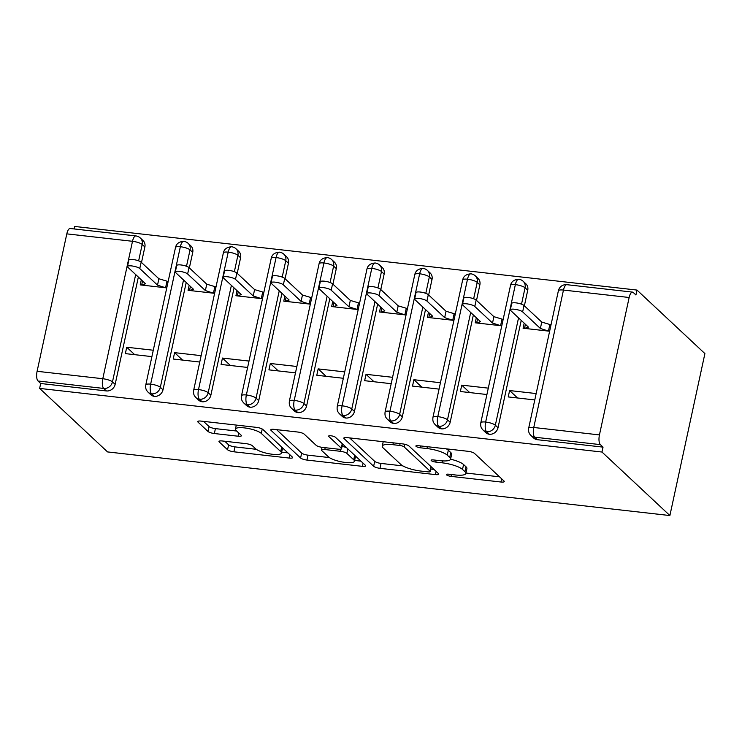 <?xml version="1.0" encoding="UTF-8"?>
<svg xmlns="http://www.w3.org/2000/svg" width="742" height="742" viewBox="0 0 742 742"><rect width="100%" height="100%" fill="white"/><g stroke="black" fill="none" stroke-linecap="round" stroke-linejoin="round"><path stroke-width="1.11" d="M446.601 474.926A3.562 0.872 -167.8 0 0 451.034 476.373L500.952 482.022A5.083 1.243 -167.8 0 0 504.272 481.558A5.083 1.243 -167.8 0 0 504.003 481.011L474.453 453.371A5.083 1.243 -167.8 0 0 468.109 451.312L418.2 445.664A3.562 0.872 -167.8 0 0 415.872 445.988A3.562 0.872 -167.8 0 0 416.058 446.359A3.562 0.872 -167.8 0 0 420.501 447.806L426.956 448.539A16.268 3.988 -167.8 0 1 447.24 455.152L449.708 457.462A16.268 3.988 -167.8 0 1 450.579 459.196A16.268 3.988 -167.8 0 1 439.932 460.671L433.467 459.938A3.562 0.872 -167.8 0 0 431.139 460.263A3.562 0.872 -167.8 0 0 431.334 460.643A3.562 0.872 -167.8 0 0 435.767 462.09L442.223 462.822A16.268 3.988 -167.8 0 1 462.516 469.436L464.974 471.736A16.268 3.988 -167.8 0 1 465.846 473.479A16.268 3.988 -167.8 0 1 455.198 474.954L448.734 474.221A3.562 0.872 -167.8 0 0 446.406 474.546A3.562 0.872 -167.8 0 0 446.601 474.926M222.312 440.98A5.083 1.243 -167.8 0 0 218.983 441.444A5.083 1.243 -167.8 0 0 219.252 441.982L227.544 449.735A5.083 1.243 -167.8 0 0 233.888 451.804L289.315 458.074A5.083 1.243 -167.8 0 0 292.645 457.61A5.083 1.243 -167.8 0 0 292.376 457.072L262.826 429.433A5.083 1.243 -167.8 0 0 256.482 427.364L201.054 421.094A5.083 1.243 -167.8 0 0 197.724 421.558A5.083 1.243 -167.8 0 0 197.993 422.096L208.01 431.464A5.083 1.243 -167.8 0 0 214.345 433.532L238.071 436.213A5.083 1.243 -167.8 0 0 241.4 435.758A5.083 1.243 -167.8 0 0 241.131 435.211L236.16 430.564A13.597 3.339 -167.8 0 1 235.437 429.117A13.597 3.339 -167.8 0 1 246.845 428.236A13.597 3.339 -167.8 0 1 261.295 433.411L280.745 451.609A13.597 3.339 -167.8 0 1 281.478 453.056A13.597 3.339 -167.8 0 1 270.06 453.937A13.597 3.339 -167.8 0 1 255.619 448.762L252.373 445.729A5.083 1.243 -167.8 0 0 246.038 443.66L222.312 440.98M601.975 452.036L669.887 515.551L107.544 451.924L39.632 388.409L601.975 452.036L603.033 447.129L600.361 444.625L534.676 437.196L537.347 439.7L603.033 447.129M373.643 466.264A5.083 1.243 -167.8 0 0 379.987 468.332L435.415 474.602A5.083 1.243 -167.8 0 0 438.745 474.147A5.083 1.243 -167.8 0 0 438.476 473.6L408.916 445.961A5.083 1.243 -167.8 0 0 402.581 443.892L347.145 437.622A5.083 1.243 -167.8 0 0 343.824 438.086A5.083 1.243 -167.8 0 0 344.093 438.624L373.643 466.264L374.701 461.357A5.083 1.243 -167.8 0 0 381.045 463.425L402.86 465.893M362.365 466.338L306.938 460.068A5.083 1.243 -167.8 0 1 300.593 458L271.043 430.36A5.083 1.243 -167.8 0 1 270.774 429.822A5.083 1.243 -167.8 0 1 274.095 429.358L297.82 432.039A5.083 1.243 -167.8 0 1 304.164 434.107L316.148 445.321A5.083 1.243 -167.8 0 0 322.482 447.389L338.222 449.17A5.083 1.243 -167.8 0 0 341.552 448.706A5.083 1.243 -167.8 0 0 341.283 448.159L328.799 436.491A3.562 0.872 -167.8 0 1 328.613 436.111A3.562 0.872 -167.8 0 1 331.6 435.879A3.562 0.872 -167.8 0 1 335.375 437.233L365.426 465.336A5.083 1.243 -167.8 0 1 365.695 465.883A5.083 1.243 -167.8 0 1 362.365 466.338L363.061 463.129M669.887 515.551L704.9 353.591L636.988 290.076L74.645 226.449L74.107 228.944M599.443 434.914L629.151 297.496L563.466 290.066L533.758 427.485L599.443 434.914A7.772 2.857 96.5 0 0 600.361 444.625M629.151 297.496A7.772 2.857 96.5 0 1 632.536 292.116A7.772 2.857 96.5 0 1 633.251 292.478L635.931 294.982L636.988 290.076M66.808 233.869L37.1 371.297L102.786 378.726L132.503 241.298L66.808 233.869A7.772 2.857 -83.5 0 1 70.193 228.499L135.879 235.928A7.772 2.857 -83.5 0 0 132.503 241.298A7.772 1.901 -167.8 0 1 142.186 244.461L138.643 260.85M39.632 388.409L40.689 383.503L38.018 380.998A7.772 2.857 -83.5 0 1 37.1 371.297M549.637 331.229L523.082 328.224L524.186 323.15M536.16 393.557L509.606 390.552L517.564 397.99M509.606 390.552L508.233 396.933L534.778 399.938M551.018 324.848L541.753 322.074L524.028 305.5L522.646 311.872A6.474 1.586 -167.8 0 0 515.773 309.414A6.474 1.586 -167.8 0 0 510.338 309.831A6.474 1.586 -167.8 0 0 510.682 310.518L528.415 327.101L524.52 328.381L525.401 324.291M40.689 383.503L106.384 390.941L103.704 388.437L38.018 380.998M135.675 274.559L112.478 381.889L115.149 384.384L138.355 277.063M141.499 262.501L144.866 246.965L142.186 244.461A7.772 6.966 -46.9 0 0 140.312 237.978L142.993 240.482A7.772 6.966 133.1 0 1 144.866 246.965M115.149 384.384A7.772 6.966 133.1 0 1 106.384 390.941M537.347 439.7A7.772 6.966 133.1 0 1 533.637 438.012L530.957 435.508A7.772 6.966 133.1 0 0 534.676 437.196A7.772 2.857 96.5 0 1 533.758 427.485A7.772 1.901 -167.8 0 0 528.675 428.19A7.772 7.772 0 0 0 530.957 435.508M183.534 279.975L160.337 387.296L163.008 389.8A7.772 6.966 133.1 0 1 154.234 396.349A7.772 6.966 133.1 0 1 150.765 394.698L148.085 392.193A7.772 6.966 133.1 0 0 151.563 393.844A7.772 2.857 -83.5 0 1 150.645 384.143L180.352 246.715A7.772 2.857 -83.5 0 1 183.701 241.345A7.772 2.857 -83.5 0 1 183.738 241.345A7.772 7.772 0 0 1 188.171 243.385L190.852 245.89A7.772 6.966 133.1 0 1 192.725 252.382L190.045 249.878L186.502 266.257M163.008 389.8L186.214 282.479M189.358 267.918L192.725 252.382M141.314 279.827L140.21 284.9L166.764 287.905M168.146 281.524L158.89 278.76L141.156 262.176L139.774 268.558A6.474 1.586 -167.8 0 0 132.901 266.09A6.474 1.586 -167.8 0 0 127.466 266.517A6.474 1.586 -167.8 0 0 127.81 267.203L145.543 283.787L141.648 285.067L142.538 280.977M153.288 350.233L126.734 347.237L125.361 353.619L151.906 356.614M231.393 285.392L208.196 392.713L210.867 395.217A7.772 6.966 133.1 0 1 202.093 401.765A7.772 6.966 133.1 0 1 198.624 400.114L195.944 397.61A7.772 6.966 133.1 0 0 199.422 399.261A7.772 2.857 -83.5 0 1 198.504 389.559L228.211 252.132A7.772 2.857 -83.5 0 1 231.56 246.752A7.772 2.857 -83.5 0 1 231.597 246.761A7.772 7.772 0 0 1 236.03 248.802L238.711 251.306A7.772 6.966 133.1 0 1 240.584 257.799L237.904 255.294L234.361 271.674M210.867 395.217L234.073 287.896M237.217 273.334L240.584 257.799M189.173 285.243L188.069 290.317L214.624 293.322M215.996 286.941L206.749 284.177L189.015 267.593L187.633 273.974A6.474 1.586 -167.8 0 0 180.76 271.507A6.474 1.586 -167.8 0 0 175.325 271.924A6.474 1.586 -167.8 0 0 175.668 272.62L193.402 289.204L189.507 290.484L190.397 286.393M201.147 355.65L174.593 352.645L173.22 359.026L199.765 362.031M279.252 290.808L256.055 398.129L258.726 400.634A7.772 6.966 133.1 0 1 249.952 407.182A7.772 6.966 133.1 0 1 246.483 405.522L243.803 403.017A7.772 6.966 133.1 0 0 247.281 404.678A7.772 2.857 -83.5 0 1 246.363 394.967L276.07 257.548A7.772 2.857 -83.5 0 1 279.419 252.169A7.772 2.857 -83.5 0 1 279.456 252.178A7.772 7.772 0 0 1 283.889 254.218L286.57 256.723A7.772 6.966 133.1 0 1 288.443 263.206L285.763 260.702L282.22 277.091M258.726 400.634L281.932 293.313M285.076 278.751L288.443 263.206M237.032 290.66L235.928 295.733L262.483 298.738M263.855 292.357L254.608 289.593L236.874 273.01L235.492 279.391A6.474 1.586 -167.8 0 0 228.619 276.924A6.474 1.586 -167.8 0 0 223.184 277.341A6.474 1.586 -167.8 0 0 223.528 278.037L241.261 294.62L237.366 295.891L238.256 291.801M249.006 361.066L222.452 358.061L221.079 364.443L247.624 367.448M327.111 296.225L303.914 403.546L306.585 406.05A7.772 6.966 133.1 0 1 297.811 412.598A7.772 6.966 133.1 0 1 294.342 410.938L291.662 408.434A7.772 6.966 133.1 0 0 295.14 410.094A7.772 2.857 -83.5 0 1 294.222 400.383L323.929 262.965A7.772 2.857 -83.5 0 1 327.278 257.585A7.772 2.857 -83.5 0 1 327.315 257.585A7.772 7.772 0 0 1 331.748 259.635L334.429 262.139A7.772 6.966 133.1 0 1 336.293 268.623L333.622 266.118L330.079 282.507M306.585 406.05L329.791 298.72M332.935 284.158L336.293 268.623M284.891 296.077L283.787 301.15L310.341 304.155M311.714 297.774L302.458 295.001L284.733 278.426L283.351 284.798A6.474 1.586 -167.8 0 0 276.478 282.34A6.474 1.586 -167.8 0 0 271.043 282.758A6.474 1.586 -167.8 0 0 271.387 283.453L289.12 300.028L285.225 301.308L286.115 297.217M296.865 366.483L270.311 363.478L268.938 369.859L295.483 372.864M374.97 301.632L351.773 408.953L354.444 411.458A7.772 6.966 133.1 0 1 345.67 418.015A7.772 6.966 133.1 0 1 342.201 416.355L339.521 413.851A7.772 6.966 133.1 0 0 342.999 415.511A7.772 2.857 -83.5 0 1 342.081 405.8L371.788 268.372A7.772 2.857 -83.5 0 1 375.137 263.002A7.772 2.857 -83.5 0 1 375.174 263.002A7.772 7.772 0 0 1 379.607 265.052L382.288 267.556A7.772 6.966 133.1 0 1 384.152 274.039L381.481 271.535L377.938 287.924M354.444 411.458L377.65 304.137M380.794 289.575L384.152 274.039M332.75 301.493L331.646 306.557L358.2 309.562M359.573 303.181L350.317 300.417L332.592 283.834L331.21 290.215A6.474 1.586 -167.8 0 0 324.337 287.757A6.474 1.586 -167.8 0 0 318.902 288.174A6.474 1.586 -167.8 0 0 319.245 288.861L336.979 305.444L333.084 306.724L333.974 302.634M344.724 371.9L318.17 368.895L316.797 375.276L343.342 378.281M422.829 307.049L399.632 414.37L402.303 416.874A7.772 6.966 133.1 0 1 393.529 423.422A7.772 6.966 133.1 0 1 390.06 421.771L387.38 419.267A7.772 6.966 133.1 0 0 390.858 420.918A7.772 2.857 -83.5 0 1 389.94 411.216L419.647 273.789A7.772 2.857 -83.5 0 1 422.996 268.418A7.772 2.857 -83.5 0 1 423.033 268.418A7.772 7.772 0 0 1 427.466 270.459L430.147 272.963A7.772 6.966 133.1 0 1 432.011 279.456L429.34 276.952L425.797 293.331M402.303 416.874L425.509 309.553M428.653 294.991L432.011 279.456M380.609 306.9L379.505 311.974L406.06 314.979M407.432 308.598L398.176 305.834L380.451 289.25L379.069 295.631A6.474 1.586 -167.8 0 0 372.196 293.164A6.474 1.586 -167.8 0 0 366.761 293.591A6.474 1.586 -167.8 0 0 367.105 294.277L384.838 310.861L380.943 312.141L381.833 308.051M392.583 377.307L366.029 374.311L364.656 380.692L391.201 383.688M470.688 312.465L447.482 419.786L450.162 422.291A7.772 6.966 133.1 0 1 441.388 428.839A7.772 6.966 133.1 0 1 437.919 427.188L435.239 424.684A7.772 6.966 133.1 0 0 438.717 426.335A7.772 2.857 -83.5 0 1 437.799 416.624L467.506 279.205A7.772 2.857 -83.5 0 1 470.855 273.826A7.772 2.857 -83.5 0 1 470.892 273.835A7.772 7.772 0 0 1 475.325 275.876L478.006 278.38A7.772 6.966 133.1 0 1 479.87 284.863L477.199 282.368L473.656 298.748M450.162 422.291L473.368 314.97M476.512 300.408L479.87 284.863M428.468 312.317L427.364 317.39L453.918 320.396M455.291 314.014L446.035 311.25L428.31 294.667L426.928 301.048A6.474 1.586 -167.8 0 0 420.055 298.581A6.474 1.586 -167.8 0 0 414.62 298.998A6.474 1.586 -167.8 0 0 414.963 299.694L432.697 316.277L428.802 317.557L429.692 313.467M440.442 382.724L413.888 379.718L412.515 386.1L439.06 389.105M518.547 317.882L495.341 425.203L498.021 427.707A7.772 6.966 133.1 0 1 489.247 434.255A7.772 6.966 133.1 0 1 485.778 432.595L483.098 430.091A7.772 6.966 133.1 0 0 486.576 431.751A7.772 2.857 -83.5 0 1 485.658 422.04L515.365 284.622A7.772 2.857 -83.5 0 1 518.714 279.242A7.772 2.857 -83.5 0 1 518.751 279.242A7.772 7.772 0 0 1 523.184 281.292L525.865 283.796A7.772 6.966 133.1 0 1 527.729 290.28L525.058 287.775L521.515 304.164M498.021 427.707L521.227 320.386M524.371 305.815L527.729 290.28M476.327 317.734L475.223 322.807L501.777 325.812M503.15 319.431L493.894 316.667L476.169 300.083L474.787 306.465A6.474 1.586 -167.8 0 0 467.914 303.997A6.474 1.586 -167.8 0 0 462.479 304.415A6.474 1.586 -167.8 0 0 462.822 305.11L480.556 321.694L476.661 322.965L477.551 318.875M488.301 388.14L461.747 385.135L460.374 391.516L486.919 394.521M489.247 434.255L486.576 431.751A7.772 6.966 133.1 0 0 495.341 425.203A7.772 1.901 -167.8 0 0 485.658 422.04A7.772 1.901 -167.8 0 0 480.807 422.773L510.524 285.355C511.368 281.598 514.104 279.558 518.714 279.242M461.747 385.135L469.705 392.574M413.888 379.718L421.846 387.157M366.029 374.311L373.987 381.74M318.17 368.895L326.128 376.333M270.311 363.478L278.269 370.917M222.452 358.061L230.41 365.5M174.593 352.645L182.551 360.083M126.734 347.237L134.692 354.667M441.388 428.839L438.717 426.335A7.772 6.966 133.1 0 0 447.482 419.786A7.772 1.901 -167.8 0 0 437.799 416.624A7.772 1.901 -167.8 0 0 432.948 417.356L462.665 279.938C463.509 276.182 466.245 274.141 470.855 273.826M393.529 423.422L390.858 420.918A7.772 6.966 133.1 0 0 399.632 414.37A7.772 1.901 -167.8 0 0 389.94 411.216A7.772 1.901 -167.8 0 0 385.089 411.94L414.806 274.521C415.65 270.765 418.386 268.734 422.996 268.418M345.67 418.015L342.999 415.511A7.772 6.966 133.1 0 0 351.773 408.953A7.772 1.901 -167.8 0 0 342.081 405.8A7.772 1.901 -167.8 0 0 337.23 406.533L366.947 269.105C367.791 265.348 370.527 263.317 375.137 263.002M297.811 412.598L295.14 410.094A7.772 6.966 133.1 0 0 303.914 403.546A7.772 1.901 -167.8 0 0 294.222 400.383A7.772 1.901 -167.8 0 0 289.371 401.116L319.088 263.688C319.932 259.932 322.668 257.901 327.278 257.585M249.952 407.182L247.281 404.678A7.772 6.966 133.1 0 0 256.055 398.129A7.772 1.901 -167.8 0 0 246.363 394.967A7.772 1.901 -167.8 0 0 241.512 395.699L271.229 258.281C272.073 254.525 274.809 252.484 279.419 252.169M202.093 401.765L199.422 399.261A7.772 6.966 133.1 0 0 208.196 392.713A7.772 1.901 -167.8 0 0 198.504 389.559A7.772 1.901 -167.8 0 0 193.653 390.283L223.37 252.864C224.214 249.108 226.95 247.067 231.56 246.752M154.234 396.349L151.563 393.844A7.772 6.966 133.1 0 0 160.337 387.296A7.772 1.901 -167.8 0 0 150.645 384.143A7.772 1.901 -167.8 0 0 145.794 384.866L175.511 247.448C176.355 243.691 179.091 241.66 183.701 241.345M465.846 473.479L466.903 468.573A16.268 3.988 -167.8 0 0 466.041 466.829L464.974 471.736M446.294 448.836A16.268 3.988 -167.8 0 1 448.307 450.246L450.765 452.555A16.268 3.988 -167.8 0 1 451.637 454.29L450.579 459.196A16.268 3.988 -167.8 0 1 463.574 464.529L466.041 466.829M465.939 473.034L499.533 476.828M349.63 437.901L374.701 461.357M430.814 469.055L433.996 469.417M427.948 471.866A3.562 0.872 -167.8 0 0 430.277 471.55A3.562 0.872 -167.8 0 0 430.091 471.17L404.149 446.907A3.562 0.872 -167.8 0 0 399.715 445.46L392.898 444.69A16.268 3.988 -167.8 0 0 382.251 446.165A16.268 3.988 -167.8 0 0 383.122 447.899L400.856 464.483A16.268 3.988 -167.8 0 0 421.141 471.096L427.948 471.866M360.946 461.153L354.62 460.439M329.383 457.582L307.995 455.161L306.938 460.068M276.58 429.637L301.66 453.093A5.083 1.243 -167.8 0 0 307.995 455.161M328.585 456.951A13.597 3.339 -167.8 0 0 343.027 462.127A13.597 3.339 -167.8 0 0 354.444 461.246A13.597 3.339 -167.8 0 0 353.711 459.79L346.857 453.381A5.083 1.243 -167.8 0 0 340.522 451.312L324.783 449.531A5.083 1.243 -167.8 0 0 321.453 449.995A5.083 1.243 -167.8 0 0 321.731 450.542L328.585 456.951M354.444 461.246L355.501 456.339A13.597 3.339 -167.8 0 0 355.52 456.07M346.523 447.658A5.083 1.243 -167.8 0 0 342.034 446.461M281.478 453.056L282.535 448.149A13.597 3.339 -167.8 0 0 282.554 447.88M203.531 421.373L209.068 426.557A5.083 1.243 -167.8 0 0 215.412 428.626L236.652 431.028M224.789 441.258L228.61 444.829A5.083 1.243 -167.8 0 0 234.945 446.897L256.296 449.309M281.663 452.184L287.896 452.889M510.338 309.831L511.72 303.45A6.474 1.586 12.2 0 1 517.146 303.033A6.474 1.586 12.2 0 1 524.028 305.5M550.842 325.655L549.831 324.708L548.449 331.09L540.38 328.456L522.646 311.872M541.753 322.074L540.38 328.456M462.479 304.415L463.861 298.034A6.474 1.586 12.2 0 1 469.287 297.616A6.474 1.586 12.2 0 1 476.169 300.083M502.983 320.238L501.972 319.292L500.59 325.673L492.521 323.039L474.787 306.465M493.894 316.667L492.521 323.039M414.62 298.998L416.002 292.617A6.474 1.586 12.2 0 1 421.428 292.2A6.474 1.586 12.2 0 1 428.31 294.667M455.124 314.821L454.113 313.885L452.731 320.256L444.662 317.632L426.928 301.048M446.035 311.25L444.662 317.632M366.761 293.591L368.143 287.21A6.474 1.586 12.2 0 1 373.569 286.783A6.474 1.586 12.2 0 1 380.451 289.25M407.265 309.405L406.254 308.468L404.872 314.849L396.803 312.215L379.069 295.631M398.176 305.834L396.803 312.215M318.902 288.174L320.284 281.793A6.474 1.586 12.2 0 1 325.71 281.376A6.474 1.586 12.2 0 1 332.592 283.834M359.406 303.997L358.395 303.051L357.013 309.433L348.944 306.798L331.21 290.215M350.317 300.417L348.944 306.798M271.043 282.758L272.425 276.376A6.474 1.586 12.2 0 1 277.851 275.959A6.474 1.586 12.2 0 1 284.733 278.426M311.547 298.581L310.536 297.635L309.154 304.016L301.085 301.382L283.351 284.798M302.458 295.001L301.085 301.382M223.184 277.341L224.566 270.96A6.474 1.586 12.2 0 1 230.001 270.542A6.474 1.586 12.2 0 1 236.874 273.01M263.688 293.164L262.677 292.218L261.295 298.599L253.226 295.975L235.492 279.391M254.608 289.593L253.226 295.975M175.325 271.924L176.707 265.543A6.474 1.586 12.2 0 1 182.142 265.126A6.474 1.586 12.2 0 1 189.015 267.593M215.829 287.748L214.818 286.811L213.436 293.192L205.367 290.558L187.633 273.974M206.749 284.177L205.367 290.558M127.466 266.517L128.848 260.136A6.474 1.586 12.2 0 1 134.283 259.709A6.474 1.586 12.2 0 1 141.156 262.176M167.97 282.331L166.959 281.394L165.577 287.775L157.508 285.141L139.774 268.558M158.89 278.76L157.508 285.141M451.433 474.528L451.034 476.373M420.899 445.97L420.501 447.806M436.166 460.244L435.767 462.09M632.536 292.116L566.851 284.687A7.772 2.857 96.5 0 0 563.466 290.066A7.772 1.901 -167.8 0 0 558.383 290.771L528.675 428.19M103.704 388.437A7.772 2.857 -83.5 0 1 102.786 378.726A7.772 1.901 -167.8 0 1 112.478 381.889A7.772 6.966 133.1 0 1 103.704 388.437M510.524 285.355A7.772 1.901 -167.8 0 1 515.365 284.622A7.772 1.901 -167.8 0 1 525.058 287.775A7.772 6.966 -46.9 0 0 523.184 281.292M462.665 279.938A7.772 1.901 -167.8 0 1 467.506 279.205A7.772 1.901 -167.8 0 1 477.199 282.368A7.772 6.966 -46.9 0 0 475.325 275.876M414.806 274.521A7.772 1.901 -167.8 0 1 419.647 273.789A7.772 1.901 -167.8 0 1 429.34 276.952A7.772 6.966 -46.9 0 0 427.466 270.459M366.947 269.105A7.772 1.901 -167.8 0 1 371.788 268.372A7.772 1.901 -167.8 0 1 381.481 271.535A7.772 6.966 -46.9 0 0 379.607 265.052M319.088 263.688A7.772 1.901 -167.8 0 1 323.929 262.965A7.772 1.901 -167.8 0 1 333.622 266.118A7.772 6.966 -46.9 0 0 331.748 259.635M271.229 258.281A7.772 1.901 -167.8 0 1 276.07 257.548A7.772 1.901 -167.8 0 1 285.763 260.702A7.772 6.966 -46.9 0 0 283.889 254.218M223.37 252.864A7.772 1.901 -167.8 0 1 228.211 252.132A7.772 1.901 -167.8 0 1 237.904 255.294A7.772 6.966 -46.9 0 0 236.03 248.802M175.511 247.448A7.772 1.901 -167.8 0 1 180.352 246.715A7.772 1.901 -167.8 0 1 190.045 249.878A7.772 6.966 -46.9 0 0 188.171 243.385M463.574 464.529L462.516 469.436M442.64 460.903L442.223 462.822M450.765 452.555L449.708 457.462M448.307 450.246L447.24 455.152M427.355 446.693L426.956 448.539M501.638 478.803L500.952 482.022M344.288 437.706L344.093 438.624M436.111 471.393L435.415 474.602M381.045 463.425L379.987 468.332M431.065 466.672L430.091 471.17M404.724 444.263L404.149 446.907M400.114 443.614L399.715 445.46M393.297 442.844L392.898 444.69M301.66 453.093L300.593 458M271.247 429.433L271.043 430.36M342.248 443.66L341.283 448.159M328.938 435.842L328.799 436.491M354.685 455.291L353.711 459.79M347.831 448.882L346.857 453.381M340.995 449.114L340.522 451.312M325.182 447.695L324.783 449.531M281.719 447.111L280.745 451.609M262.241 429.015L261.295 433.411M238.766 433.003L238.071 436.213M215.412 428.626L214.345 433.532M209.068 426.557L208.01 431.464M198.197 421.168L197.993 422.096M290.011 454.865L289.315 458.074M234.945 446.897L233.888 451.804M228.61 444.829L227.544 449.735M219.456 441.054L219.252 441.982M566.851 284.687A7.772 7.772 0 0 0 558.383 290.771M480.807 422.773C480.408 426.418 481.048 427.902 483.098 430.091M432.948 417.356C432.549 421.002 433.189 422.486 435.239 424.684M385.089 411.94C384.699 415.585 385.33 417.078 387.38 419.267M337.23 406.533C336.84 410.168 337.471 411.662 339.521 413.851M289.371 401.116C288.981 404.761 289.612 406.245 291.662 408.434M241.512 395.699C241.122 399.344 241.753 400.828 243.803 403.017M193.653 390.283C193.263 393.928 193.894 395.412 195.944 397.61M140.312 237.978A7.772 7.772 0 0 0 135.879 235.928M145.794 384.866C145.404 388.511 146.035 390.004 148.085 392.193M431.288 466.885L430.277 471.55M383.215 441.703L382.251 446.165M342.572 443.966L341.552 448.706M322.037 447.324L321.453 449.995M236.308 425.083L235.437 429.117"/></g></svg>
